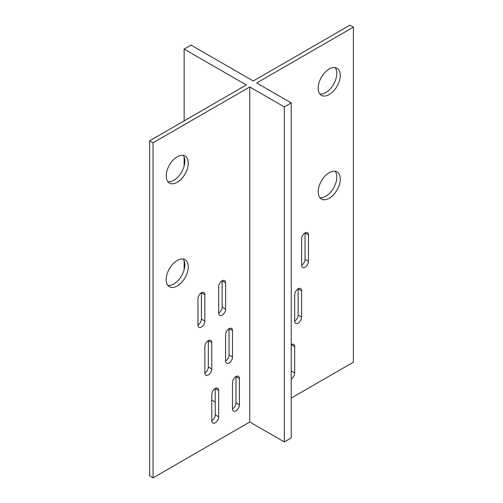 <?xml version="1.0" encoding="UTF-8"?>
<svg xmlns="http://www.w3.org/2000/svg" width="503" height="503" viewBox="0 0 503 503"><rect width="100%" height="100%" fill="white"/><g stroke="black" fill="none" stroke-linecap="round" stroke-linejoin="round"><path stroke-width="0.75" d="M319.87 93.992A15.631 9.023 120 0 0 331.106 87.887A15.631 9.023 120 0 0 336.815 73.413A15.631 9.023 120 0 0 335.117 67.584M340.273 75.406A15.631 9.023 -60 0 1 333.451 91.137A15.631 9.023 -60 0 1 321.404 95.325A15.631 9.023 -60 0 1 321.404 77.273A15.631 9.023 -60 0 1 337.035 68.251A15.631 9.023 -60 0 1 340.273 75.406M167.883 285.44A15.631 9.023 120 0 0 179.118 279.335A15.631 9.023 120 0 0 184.834 264.861A15.631 9.023 120 0 0 183.13 259.039M188.285 266.854A15.631 9.023 -60 0 1 181.464 282.585A15.631 9.023 -60 0 1 169.417 286.773A15.631 9.023 -60 0 1 169.417 268.721A15.631 9.023 -60 0 1 185.054 259.699A15.631 9.023 -60 0 1 188.285 266.854M167.883 181.74A15.631 9.023 120 0 0 179.118 175.635A15.631 9.023 120 0 0 184.834 161.161A15.631 9.023 120 0 0 183.13 155.333M188.285 163.154A15.631 9.023 -60 0 1 181.464 178.886A15.631 9.023 -60 0 1 169.417 183.073A15.631 9.023 -60 0 1 169.417 165.022A15.631 9.023 -60 0 1 185.054 155.999A15.631 9.023 -60 0 1 188.285 163.154M319.87 197.698A15.631 9.023 120 0 0 331.106 191.586A15.631 9.023 120 0 0 336.815 177.113A15.631 9.023 120 0 0 335.117 171.29M340.273 179.106A15.631 9.023 -60 0 1 333.451 194.837A15.631 9.023 -60 0 1 321.404 199.025A15.631 9.023 -60 0 1 321.404 180.979A15.631 9.023 -60 0 1 337.035 171.951A15.631 9.023 -60 0 1 340.273 179.106M294.676 321.103A4.885 2.823 120 0 0 298.134 315.117L298.134 288.791L301.586 290.791L301.586 317.11A4.885 2.823 -60 0 1 299.455 322.027A4.885 2.823 -60 0 1 295.689 323.335A4.885 2.823 -60 0 1 294.676 321.103L294.676 294.777A4.885 2.823 -60 0 1 296.808 289.86A4.885 2.823 -60 0 1 300.574 288.552A4.885 2.823 -60 0 1 301.586 290.791M232.499 408.851A4.885 2.823 120 0 0 235.957 402.865L235.957 376.54L239.409 378.533L239.409 404.858A4.885 2.823 -60 0 1 237.278 409.775A4.885 2.823 -60 0 1 233.511 411.083A4.885 2.823 -60 0 1 232.499 408.851L232.499 382.525A4.885 2.823 -60 0 1 234.637 377.608A4.885 2.823 -60 0 1 238.397 376.301A4.885 2.823 -60 0 1 239.409 378.533M218.686 313.124A4.885 2.823 120 0 0 222.137 307.138L222.137 280.819L225.596 282.812L225.596 309.138A4.885 2.823 -60 0 1 223.464 314.048A4.885 2.823 -60 0 1 219.698 315.362A4.885 2.823 -60 0 1 218.686 313.124L218.686 286.798A4.885 2.823 -60 0 1 220.817 281.881A4.885 2.823 -60 0 1 224.583 280.573A4.885 2.823 -60 0 1 225.596 282.812M204.866 372.949A4.885 2.823 120 0 0 208.324 366.97L208.324 340.644L211.776 342.637L211.776 368.963A4.885 2.823 -60 0 1 209.644 373.88A4.885 2.823 -60 0 1 205.878 375.188A4.885 2.823 -60 0 1 204.866 372.949L204.866 346.63A4.885 2.823 -60 0 1 207.003 341.713A4.885 2.823 -60 0 1 210.763 340.399A4.885 2.823 -60 0 1 211.776 342.637M301.586 265.263A4.885 2.823 120 0 0 305.038 259.278L305.038 232.952L308.496 234.945L308.496 261.271A4.885 2.823 -60 0 1 306.365 266.188A4.885 2.823 -60 0 1 302.599 267.495A4.885 2.823 -60 0 1 301.586 265.263L301.586 238.938A4.885 2.823 -60 0 1 303.718 234.021A4.885 2.823 -60 0 1 307.484 232.713A4.885 2.823 -60 0 1 308.496 234.945M294.676 346.63L291.224 344.63A4.885 2.823 -60 0 1 293.664 344.392A4.885 2.823 -60 0 1 294.676 346.63L294.676 372.949A4.885 2.823 -60 0 1 291.224 378.935M211.776 420.816A4.885 2.823 120 0 0 215.234 414.83L215.234 388.505L218.686 390.504L218.686 416.824A4.885 2.823 -60 0 1 216.554 421.74A4.885 2.823 -60 0 1 212.788 423.048A4.885 2.823 -60 0 1 211.776 420.816L211.776 394.49A4.885 2.823 -60 0 1 213.907 389.574A4.885 2.823 -60 0 1 217.673 388.266A4.885 2.823 -60 0 1 218.686 390.504M197.962 325.089A4.885 2.823 120 0 0 201.414 319.103L201.414 292.784L204.866 294.777L204.866 321.103A4.885 2.823 -60 0 1 202.734 326.013A4.885 2.823 -60 0 1 198.974 327.327A4.885 2.823 -60 0 1 197.962 325.089L197.962 298.763A4.885 2.823 -60 0 1 200.093 293.846A4.885 2.823 -60 0 1 203.86 292.539A4.885 2.823 -60 0 1 204.866 294.777M225.596 360.984A4.885 2.823 120 0 0 229.047 355.005L229.047 328.679L232.499 330.672L232.499 356.998A4.885 2.823 -60 0 1 230.368 361.915A4.885 2.823 -60 0 1 226.608 363.223A4.885 2.823 -60 0 1 225.596 360.984L225.596 334.658A4.885 2.823 -60 0 1 227.727 329.748A4.885 2.823 -60 0 1 231.493 328.434A4.885 2.823 -60 0 1 232.499 330.672M353.395 27.143L349.943 25.15L253.229 80.989L191.052 45.094L184.142 49.08L246.319 84.976L149.605 140.815L153.057 142.808L249.771 86.969L284.314 106.913L291.224 102.926L256.681 82.982L353.395 27.143L353.395 362.185L291.224 398.08M149.605 140.815L149.605 475.857L153.057 477.85L249.771 422.011L284.314 441.955L291.224 437.962L291.224 102.926M284.314 441.955L284.314 106.913M249.771 422.011L249.771 86.969M153.057 477.85L153.057 142.808M211.776 400.074L215.234 402.067M184.142 269.702L184.142 260.818M184.142 165.996L184.142 157.118M184.142 120.877L184.142 49.08M301.586 317.11L298.134 315.117M239.409 404.858L235.957 402.865M225.596 309.138L222.137 307.138M211.776 368.963L208.324 366.97M308.496 261.271L305.038 259.278M294.676 372.949L291.224 370.956M218.686 416.824L215.234 414.83M204.866 321.103L201.414 319.103M232.499 356.998L229.047 355.005"/></g></svg>
